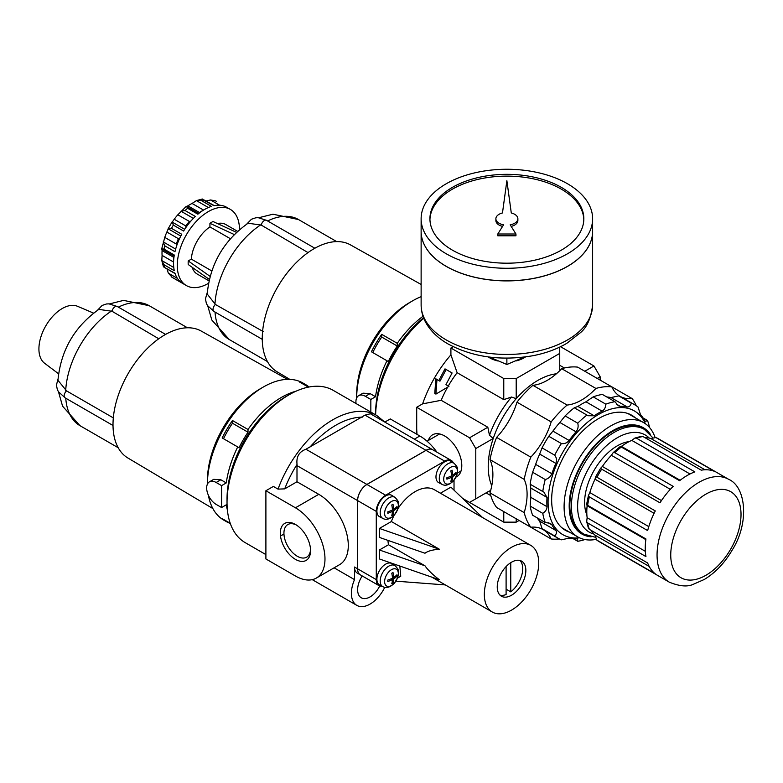 <?xml version="1.0" encoding="UTF-8"?>
<svg xmlns="http://www.w3.org/2000/svg" width="783" height="783" viewBox="0 0 783 783"><rect width="100%" height="100%" fill="white"/><g stroke="black" fill="none" stroke-linecap="round" stroke-linejoin="round"><path stroke-width="1.17" d="M525.51 356.921A24.185 13.967 180 0 1 516.075 360.934M497.685 360.934A24.185 13.967 180 0 1 488.24 356.921M636.55 438.226L634.954 438.04L641.649 436.239L642.951 436.513A59.361 34.276 120 0 0 636.55 438.226L694.854 471.885A59.361 34.276 120 0 0 687.22 475.477A59.361 34.276 120 0 0 679.595 480.693L621.291 447.034A59.361 34.276 120 0 0 614.89 452.711L673.194 486.37A59.361 34.276 120 0 0 659.981 502.813L601.677 469.144A59.361 34.276 120 0 0 596.989 477.268L655.293 510.927A59.361 34.276 120 0 0 647.658 530.59L589.364 496.931A59.361 34.276 120 0 0 587.641 505.319L645.946 538.978A59.361 34.276 120 0 0 645.946 556.596L587.641 522.936A59.361 34.276 120 0 0 589.364 529.337L647.658 562.997A59.361 34.276 120 0 0 655.293 573.851L596.989 540.192A59.361 34.276 120 0 0 599.24 541.699L596.744 540.025L595.021 535.161L649.195 566.432M728.719 479.362A59.361 34.276 120 0 0 699.043 482.299A59.361 34.276 120 0 0 660.255 534.613A59.361 34.276 120 0 0 669.357 582.19C679.419 586.291 687.337 587.025 693.102 584.382L704.338 579.449C715.329 572.764 724.578 563.026 732.105 550.224C749.644 522.897 746.033 486.752 728.719 479.362L658.601 438.881A59.361 34.276 120 0 0 656.164 437.687L714.468 471.346A59.361 34.276 120 0 0 701.255 470.172L642.951 436.513M614.89 452.711L613.197 452.613L611.366 455.285A56.288 32.495 120 0 0 602.362 466.472L600.571 468.303L601.677 469.144M596.989 477.268L595.697 476.73L595.021 479.206A56.288 32.495 120 0 0 589.824 492.595L588.425 495.512L589.364 496.931M587.641 505.319C586.584 503.665 586.418 503.802 587.133 505.73A56.288 32.495 120 0 0 587.133 517.729L586.682 521.644L587.641 522.936M591.194 530.394A56.288 32.495 120 0 0 595.021 535.161M589.364 529.337L588.473 528.339L586.682 521.644M658.601 438.881L655.9 437.56L650.83 438.5A56.288 32.495 120 0 0 644.791 437.57M634.954 438.04L631.793 440.389A56.288 32.495 120 0 0 626.596 442.992A56.288 32.495 120 0 0 621.399 446.379C619.373 446.731 619.333 446.946 621.291 447.034M619.823 446.858L613.197 452.613M559.737 369.204A73.661 42.527 -60 0 1 561.137 369.273M597.243 378.434L600.16 376.74L593.945 365.974L560.559 346.703M584.803 371.25L593.945 365.974M375.615 414.833L375.615 413.033A84.495 48.781 -60 0 1 423.544 317.732M375.634 414.843A88.89 51.326 -60 0 1 423.76 318.27M416.243 433.929A88.89 51.326 -60 0 1 416.703 429.015L416.703 407.268L422.614 403.852A88.89 51.326 -60 0 1 450.91 354.836L457.125 372.698A73.661 42.527 -60 0 0 448.287 385.999M416.703 407.268L469.565 437.785L475.78 448.551L475.78 498.82L469.565 502.412L462.616 498.399L503.772 522.153L516.203 522.153L519.129 520.47M453.2 346.703L450.91 348.024L503.772 378.541L516.203 378.541L516.203 398.694L511.544 397.03L503.772 399.624L457.125 372.698M503.772 378.541L503.772 399.624M503.772 511.602L503.772 522.153M436.963 379.471L435.828 378.806L434.78 393.438L435.925 394.094L436.963 379.471L439.958 381.194L446.134 369.527L452.094 372.962L445.948 384.659L448.943 386.381L435.925 394.094M438.823 380.538L444.998 368.871L446.134 369.527M469.565 437.785L487.829 427.234L441.191 400.309A73.661 42.527 -60 0 1 447.582 387.242M441.191 400.309L422.614 403.852M456.009 477.072A24.185 13.967 -120 0 0 461.794 465.611A24.185 13.967 -120 0 0 444.685 435.984A24.185 13.967 -120 0 0 428.35 440.467M416.987 434.359L416.703 429.015M600.16 380.117L600.16 376.74M516.203 518.786L516.203 522.153M586.878 514.911A46.168 26.661 -60 0 1 594.18 470.231A46.168 26.661 -60 0 1 629.219 441.573M596.166 539.36A65.958 38.083 -60 0 1 577.756 536.913A65.958 38.083 -60 0 1 577.756 460.747A65.958 38.083 -60 0 1 643.714 422.663A65.958 38.083 -60 0 1 655.038 437.394M591.116 536.825A61.387 35.441 -60 0 1 581.906 463.144A61.387 35.441 -60 0 1 650.321 434.281M583.922 534.133L582.366 533.233A60.467 34.912 -60 0 1 582.366 463.409A60.467 34.912 -60 0 1 642.833 428.507L644.389 429.397A60.467 34.912 -60 0 0 583.922 464.309A60.467 34.912 -60 0 0 583.922 534.133L595.648 537.334M636.285 405.751A83.546 48.243 120 0 0 632.194 398.616L611.846 386.861A52.764 30.468 120 0 0 619.979 396.267A52.764 30.468 120 0 0 632.194 398.616M561.685 368.695A83.546 48.243 120 0 1 577.648 367.119L611.846 386.861A83.546 48.243 120 0 0 595.892 388.446L561.685 368.695A52.764 30.468 120 0 1 532.91 385.314A83.546 48.243 120 0 0 516.956 402.159A52.764 30.468 120 0 1 496.608 437.394A83.546 48.243 120 0 0 490.001 459.641A52.764 30.468 120 0 1 490.001 492.859A83.546 48.243 120 0 0 496.608 507.472L530.815 527.223A83.546 48.243 120 0 1 524.209 512.611A52.764 30.468 120 0 0 524.209 479.382L490.001 459.641M524.209 479.382A83.546 48.243 120 0 1 530.815 457.145A52.764 30.468 120 0 0 551.163 421.9A83.546 48.243 120 0 1 567.117 405.056A52.764 30.468 120 0 0 595.892 388.446M559.395 538.939A83.546 48.243 120 0 1 551.163 538.968A52.764 30.468 120 0 0 543.03 529.562A52.764 30.468 120 0 0 530.815 527.223M516.956 519.217L551.163 538.968M567.117 405.056L532.91 385.314M551.163 421.9L516.956 402.159M530.815 457.145L496.608 437.394M524.209 512.611L490.001 492.859M491.763 485.744A70.362 40.618 -60 0 1 493.231 438.48A70.362 40.618 -60 0 1 516.203 398.694A70.362 40.618 -60 0 1 556.4 373.785M511.544 397.03A73.661 42.527 -60 0 0 489.463 435.27L487.829 427.234M490.227 492.096A73.661 42.527 -60 0 1 489.463 490.921L487.829 491.871M475.78 498.82L489.463 490.921M489.463 435.27L493.231 438.48L475.78 448.551M516.203 378.541L559.737 353.407L559.737 347.094M559.737 353.407L559.737 370.692M450.91 348.024L450.91 354.836M246.723 224.114L251.421 219.25L255.787 217.791L258.233 217.694L266.553 220.346A4.395 2.574 120 0 0 263.46 221.188A4.395 2.574 120 0 0 261.287 225.103L248.084 223.224C223.684 240.596 210.059 264.194 207.211 294.017L215.442 304.509A4.395 2.574 120 0 0 213.142 308.345A4.395 2.574 120 0 0 213.955 311.448L207.505 305.566L206.36 303.403L205.44 298.891L207.299 292.382M209.306 279.404L188.214 264.517A32.984 19.037 -60 0 1 188.214 260.925L191.336 259.124A28.579 16.502 120 0 1 209.932 226.913L209.932 223.312A32.984 19.037 -60 0 1 213.035 221.52L236.476 232.345M237.562 231.337L225.778 224.535A28.579 16.502 120 0 0 217.429 223.547M192.168 267.306A28.579 16.502 120 0 0 197.189 274.04L208.973 280.843M210.089 276.37L188.214 260.925M211.782 270.928L191.336 259.124M230.378 238.717L209.932 226.913M209.932 223.312L234.244 234.538M173.777 267.483L161.807 260.573L163.363 266.484M161.807 260.573L164.038 264.752L174.296 270.683A43.975 25.389 -60 0 1 174.296 255.033L164.038 249.111L161.807 248.896L162.081 250.589A39.581 22.854 120 0 0 162.081 255.385L161.807 260.573M201.76 199.185L213.955 205.704A43.975 25.389 -60 0 1 225.68 206.751L230.359 209.404A43.975 25.389 -60 0 1 239.471 229.644M216.372 201.329A43.975 25.389 -60 0 0 215.423 200.83L210.519 199.968L205.743 201.074M177.389 278.366L168.296 273.11L172.397 277.495A43.975 25.389 -60 0 1 171.487 276.928L181.744 282.849A43.975 25.389 -60 0 1 174.971 273.218L163.853 267.081L175.089 273.57M168.296 273.11L166.857 268.422M203.551 210.079L192.06 203.453L196.425 200.624L201.153 200.458L211.42 206.379A43.975 25.389 -60 0 0 197.874 214.199L187.607 208.278L186.599 206.516M192.06 203.453A39.581 22.854 120 0 0 187.91 205.851L186.1 206.526L177.829 214.787A39.581 22.854 120 0 0 174.227 219.26L172.201 222.098L173.346 225.122L183.604 231.044A43.975 25.389 -60 0 1 195.339 216.451L185.072 210.529L180.971 211.195L193.391 218.369M370.839 412.073L370.839 399.457L375.537 396.746L370.095 393.604L362.979 393.174L358.692 395.65A13.409 7.742 -120 0 0 356.03 403.529M370.839 399.457L365.397 396.315A13.409 7.742 -120 0 0 358.692 395.65M397.265 343.326L381.712 334.341L381.712 337.062L397.265 346.037L397.265 343.326A79.152 45.698 -60 0 1 423.016 316.263M381.712 334.341A79.152 45.698 120 0 0 371.426 351.782L388.299 361.521A76.519 44.171 120 0 1 397.265 346.037M381.712 337.062A76.519 44.171 120 0 0 372.747 352.546M261.287 225.103L307.915 252.537M175.656 249.072L163.236 241.908L164.714 245.793L174.971 251.715A43.975 25.389 -60 0 1 181.744 234.264L171.487 228.333L168.296 228.861L166.857 232.032A39.581 22.854 120 0 0 164.773 237.396L161.758 248.681M184.7 229.311L172.201 222.098L172.299 221.569L167.895 229.213L168.296 228.861L180.785 236.075M164.773 237.396L176.322 244.061A39.581 22.854 -60 0 1 178.407 238.707L179.826 238.032M185.914 227.491L185.777 225.925A39.581 22.854 -60 0 1 189.378 221.452L190.935 221.021M263.382 331.659L215.442 304.509M202.317 199.009L196.425 200.624L208.395 207.534M214.317 205.626L203.688 199.782A43.975 25.389 -60 0 0 201.153 200.458M164.038 264.752A43.975 25.389 -60 0 0 164.714 267.287L163.236 265.917M208.464 283.338A43.975 25.389 -60 0 1 208.376 283.397A43.975 25.389 -60 0 1 186.383 285.57A43.975 25.389 -60 0 1 186.383 234.792A43.975 25.389 -60 0 1 230.359 209.404M356.696 397.891A79.152 45.698 -60 0 1 356.696 397.754L356.696 394.162A74.757 43.163 -60 0 1 409.548 302.6L412.661 300.809A79.152 45.698 -60 0 1 421.127 296.659M356.696 397.754A79.152 45.698 -60 0 1 412.661 300.809M375.537 396.746A79.152 45.698 -60 0 1 386.968 360.757M289.818 379.373L277.162 371.847A73.308 42.321 -60 0 1 277.436 287.371A73.308 42.321 -60 0 1 350.471 244.883L421.127 284.454M506.875 358.154L506.875 364.496L524.336 357.077M506.875 364.496L489.414 357.077M429.936 219.661A76.949 44.425 180 0 1 506.875 176.126A76.949 44.425 180 0 1 583.815 219.661M502.578 226.404A10.991 6.342 180 0 1 495.884 220.561L495.884 218.76A10.991 6.342 0 0 0 503.577 224.819L497.792 234L497.792 235.791L515.958 235.791L515.958 234L510.173 224.819A10.991 6.342 0 0 0 517.876 218.76A10.991 6.342 0 0 0 511.279 212.947L506.875 180.687L502.48 212.947A10.991 6.342 0 0 0 495.884 218.76M511.172 226.404A10.991 6.342 0 0 0 517.876 220.561L517.876 218.76M452.466 250.178A76.949 44.425 180 0 1 429.926 218.76A76.949 44.425 180 0 1 506.875 174.335A76.949 44.425 180 0 1 583.834 218.76A76.949 44.425 180 0 1 536.326 259.809A76.949 44.425 180 0 1 452.466 250.178M446.241 253.77A85.748 49.505 180 0 1 421.127 218.76A85.748 49.505 180 0 1 506.875 169.255A85.748 49.505 180 0 1 592.623 218.76A85.748 49.505 180 0 1 539.693 264.507A85.748 49.505 180 0 1 446.241 253.77M592.623 218.76L592.623 231.328A85.748 49.505 180 0 1 539.693 277.065A85.748 49.505 180 0 1 446.241 266.337A85.748 49.505 180 0 1 421.127 231.328L421.127 218.76M567.479 266.357A85.66 49.456 180 0 1 446.31 266.377A85.66 49.456 180 0 1 446.271 266.357M592.623 231.367A85.748 49.505 180 0 1 592.623 231.406A85.748 49.505 180 0 1 539.693 277.143A85.748 49.505 180 0 1 446.241 266.406A85.748 49.505 180 0 1 421.127 231.406A85.748 49.505 180 0 1 421.127 231.367M497.792 234L515.958 234M584.872 539.546A76.949 44.425 -60 0 1 577.746 541.278L577.541 539.037L576.053 538.753A72.555 41.89 -60 0 1 569.114 538.136L561.382 539.82A76.949 44.425 -60 0 1 557.888 538.136A76.949 44.425 -60 0 1 554.677 535.944C556.596 533.869 556.987 532.048 555.861 530.482A72.555 41.89 -60 0 1 551.858 524.786L550.41 523.367L545.232 522.506A76.949 44.425 -60 0 1 542.776 513.345C545.555 511.534 546.965 509.312 547.004 506.689A72.555 41.89 -60 0 1 547.004 497.43L543.833 492.037L542.776 491.518A76.949 44.425 -60 0 1 545.232 479.529C548.423 478.648 550.635 476.72 551.858 473.744A72.555 41.89 -60 0 1 555.861 463.409C556.987 460.335 556.596 457.595 554.677 455.168A76.949 44.425 -60 0 1 561.382 443.55C564.426 444.01 567.009 442.982 569.114 440.467A72.555 41.89 -60 0 1 576.053 431.825C578.02 429.29 578.578 426.412 577.746 423.192A76.949 44.425 -60 0 1 586.917 415.068L587.886 415.724L594.15 415.783A72.555 41.89 -60 0 1 602.166 411.153C604.417 409.812 605.631 407.483 605.807 404.155A76.949 44.425 -60 0 1 614.968 401.708L618.316 405.76L620.263 406.308A72.555 41.89 -60 0 1 627.203 406.925C629.111 407.121 630.491 405.868 631.343 403.167A76.949 44.425 -60 0 1 634.837 404.85A76.949 44.425 -60 0 1 638.047 407.043L640.445 414.569A72.555 41.89 -60 0 1 644.458 420.275L645.446 421.43L647.492 420.481A76.949 44.425 -60 0 1 649.547 427.518M579.518 537.833A71.459 41.254 -60 0 1 562.879 452.163A71.459 41.254 -60 0 1 645.388 423.74M647.492 420.481L643.029 417.907M614.968 401.708L602.362 394.426A76.949 44.425 -60 0 0 593.201 396.873L585.958 401.796A72.555 41.89 120 0 0 577.942 406.426L574.301 407.786L586.917 415.068M631.343 403.167L618.727 395.885L611.004 397.568A72.555 41.89 120 0 0 606.825 397.001M605.807 404.155L593.201 396.873M577.746 423.192L565.14 415.91L559.855 422.468A72.555 41.89 120 0 0 552.906 431.11L548.775 436.268L561.382 443.55M554.677 455.168L542.061 447.886L539.663 454.052A72.555 41.89 120 0 0 535.65 464.388L532.616 472.247L545.232 479.529M542.776 491.518L530.16 484.237L530.805 488.073A72.555 41.89 120 0 0 530.805 497.332L530.16 506.063L542.776 513.345M545.232 522.506L532.616 515.224A76.949 44.425 -60 0 1 530.16 506.063M537.079 517.798A72.555 41.89 120 0 0 539.663 521.135L542.061 528.662L554.677 535.944M577.746 541.278L573.283 538.704M569.437 532.117A66.398 38.338 -60 0 1 551.653 499.897A66.398 38.338 -60 0 1 598.604 418.572A66.398 38.338 -60 0 1 635.405 417.868M530.16 484.237A76.949 44.425 -60 0 1 532.616 472.247M542.061 447.886A76.949 44.425 -60 0 1 548.775 436.268M557.888 538.136L545.271 530.854A76.949 44.425 -60 0 1 542.061 528.662M618.727 395.885A76.949 44.425 -60 0 1 622.221 397.568L634.837 404.85M565.14 415.91A76.949 44.425 -60 0 1 574.301 407.786M362.216 575.945A17.588 10.159 120 0 0 361.266 597.781A17.588 10.159 120 0 0 379.745 585.978M399.839 566.05L400.739 576.249L397.49 578.128M530.776 545.379A38.475 22.218 -60 0 1 530.776 589.814A38.475 22.218 -60 0 1 492.301 612.032A38.475 22.218 -60 0 1 486.409 581.192A38.475 22.218 -60 0 1 511.544 547.288A38.475 22.218 -60 0 1 530.776 545.379L434.389 489.737A38.475 22.218 120 0 0 415.147 491.636A38.475 22.218 120 0 0 397.93 508.676M394.084 515.331A38.475 22.218 120 0 0 391.363 521.527L439.4 549.255C432.617 549.725 427.812 551.056 424.993 553.238L379.393 537.412L379.393 528.437L391.363 521.527M387.976 540.397A38.475 22.218 120 0 0 388.495 544.733L424.993 565.806L379.393 549.979L388.495 544.733M379.393 549.979L379.393 558.954L439.4 579.772C432.617 574.605 427.812 569.946 424.993 565.806M511.544 562.194A20.231 11.676 -60 0 1 521.654 561.186A20.231 11.676 -60 0 1 521.654 584.549A20.231 11.676 -60 0 1 501.423 596.225A20.231 11.676 -60 0 1 498.331 580.017A20.231 11.676 -60 0 1 511.544 562.194M499.994 595.119A20.231 11.676 120 0 0 506.102 594.551L506.102 566.569M510.761 562.664L510.761 591.86L506.102 589.168M510.761 591.86A20.231 11.676 120 0 0 519.981 560.501M456.019 473.862A21.014 12.136 -120 0 0 456.019 472.452A21.973 12.685 180 0 1 452.74 475.124A21.973 12.685 -120 0 0 452.065 470.162A21.014 12.136 180 0 1 450.842 470.877A21.973 12.685 60 0 1 451.517 475.829A21.973 12.685 180 0 1 446.887 477.728A21.014 12.136 60 0 1 446.887 479.137A21.973 12.685 0 0 0 451.517 477.248A21.973 12.685 60 0 1 450.842 481.428A21.014 12.136 0 0 0 452.065 480.713A21.973 12.685 -120 0 0 452.74 476.544A21.973 12.685 0 0 0 456.019 473.862L455.119 473.343M396.942 507.971A21.014 12.136 -120 0 0 396.942 506.562A21.973 12.685 180 0 1 393.663 509.234A21.973 12.685 -120 0 0 392.988 504.272A21.014 12.136 180 0 1 391.764 504.986A21.973 12.685 60 0 1 392.44 509.939A21.973 12.685 180 0 1 387.8 511.837A21.014 12.136 60 0 1 387.8 513.247A21.973 12.685 0 0 0 392.44 511.358A21.973 12.685 60 0 1 391.764 515.537A21.014 12.136 0 0 0 392.988 514.822A21.973 12.685 -120 0 0 393.663 510.643A21.973 12.685 0 0 0 396.942 507.971L396.041 507.453M382.867 518.454L379.608 516.751A12.313 7.106 -60 0 1 377.523 506.934A12.313 7.106 -60 0 1 385.608 495.942A12.313 7.106 -60 0 1 391.921 495.424L395.024 497.401C400.084 502.666 397.979 503.097 398.576 504.781L397.725 509.283L394.387 514.989C390.071 519.158 386.234 520.313 382.867 518.454A12.156 7.018 -60 0 1 380.812 508.764A12.156 7.018 -60 0 1 388.799 497.91A12.156 7.018 -60 0 1 395.024 497.401M382.867 586.673L379.608 584.97A12.313 7.106 -60 0 1 377.523 575.153A12.313 7.106 -60 0 1 385.608 564.161A12.313 7.106 -60 0 1 391.921 563.643L395.024 565.62C400.084 570.885 397.979 571.316 398.576 572.999L397.725 577.502L394.387 583.208C390.071 587.377 386.234 588.532 382.867 586.673A12.156 7.018 -60 0 1 380.812 576.983A12.156 7.018 -60 0 1 388.799 566.129A12.156 7.018 -60 0 1 395.024 565.62M396.942 576.19A21.014 12.136 -120 0 0 396.942 574.781A21.973 12.685 180 0 1 393.663 577.453A21.973 12.685 -120 0 0 392.988 572.49A21.014 12.136 180 0 1 391.764 573.205A21.973 12.685 60 0 1 392.44 578.157A21.973 12.685 180 0 1 387.8 580.056A21.014 12.136 60 0 1 387.8 581.466A21.973 12.685 0 0 0 392.44 579.577A21.973 12.685 60 0 1 391.764 583.756A21.014 12.136 0 0 0 392.988 583.041A21.973 12.685 -120 0 0 393.663 578.862A21.973 12.685 0 0 0 396.942 576.19L396.041 575.671M453.308 462.782A13.194 7.615 120 0 0 451.282 460.463L432.627 449.696A13.194 7.615 120 0 0 426.03 450.352L366.953 484.462A13.194 7.615 120 0 0 357.625 500.611L357.625 568.83A13.194 7.615 120 0 0 360.356 574.869L379.011 585.645A13.194 7.615 120 0 0 382.035 586.232M451.282 460.463A13.194 7.615 120 0 0 444.685 461.118L385.608 495.228A13.194 7.615 120 0 0 376.28 511.387L376.28 579.606A13.194 7.615 120 0 0 379.011 585.645M384.825 422.076L390.277 418.934L419.815 435.984A41.773 24.116 60 0 1 436.934 452.183M295.436 524.444L295.436 524.444A21.386 12.352 60 0 1 310.557 550.635A21.386 12.352 60 0 1 295.436 559.365A21.386 12.352 60 0 1 280.314 533.174A21.386 12.352 60 0 1 295.436 524.444M265.897 524.855L265.897 490.745L295.436 507.795A41.773 24.116 60 0 1 322.733 544.606A41.773 24.116 60 0 1 316.322 578.079A41.773 24.116 60 0 1 295.436 576.014L265.897 558.964L265.897 524.855M432.608 449.677A13.194 7.615 120 0 0 432.578 449.667A13.194 7.615 120 0 0 425.991 450.323L366.904 484.432A13.194 7.615 120 0 0 357.577 500.591L357.577 568.81A13.194 7.615 120 0 0 360.307 574.849A13.194 7.615 120 0 0 360.337 574.859L357.254 573.078A13.194 7.615 120 0 1 354.513 567.039L354.513 579.616A26.387 15.229 120 0 0 356.872 605.396A26.387 15.229 120 0 0 384.756 587.328M432.578 449.667L370.398 413.767L365.025 415.127L305.947 449.236C299.126 451.722 296.16 456.783 297.051 464.407A13.194 7.615 -60 0 0 296.992 465.611L357.577 500.591M265.897 554.599L245.245 542.668A87.95 50.778 -60 0 1 227.031 502.412A87.95 50.778 -60 0 1 289.221 394.701A87.95 50.778 -60 0 1 333.196 390.345L376.721 415.47A87.95 50.778 -60 0 0 332.755 419.825A87.95 50.778 -60 0 0 278.024 489.121L273.365 486.429L265.897 490.745M289.221 394.701L286.108 396.492L289.221 394.701M283.955 534.133A83.546 48.243 -60 0 1 280.48 535.866M227.031 502.412L227.031 498.82A83.546 48.243 -60 0 1 286.108 396.492M278.024 489.121L284.699 488.866A83.546 48.243 -60 0 1 297.051 464.407M452.74 475.124L451.419 474.361M452.74 476.544L451.517 475.829M452.065 480.713L451.165 480.194M451.517 477.248L450.196 476.485M393.663 509.234L392.342 508.47M393.663 510.643L392.44 509.939M392.988 514.822L392.087 514.304M392.44 511.358L391.118 510.594M393.663 577.453L392.342 576.689M393.663 578.862L392.44 578.157M392.988 583.041L392.087 582.523M392.44 579.577L391.118 578.813M439.4 549.255L379.393 528.437M440.408 493.212L450.91 487.153L482.514 517.514M296.365 525.011A18.831 10.874 -120 0 0 287.831 524.551A18.831 10.874 -120 0 0 284.943 539.644A18.831 10.874 -120 0 0 297.246 556.243A18.831 10.874 -120 0 0 306.662 557.173A18.831 10.874 -120 0 0 310.538 549.539M441.955 484.344L438.686 482.641A12.313 7.106 -60 0 1 436.601 472.824A12.313 7.106 -60 0 1 444.685 461.833A12.313 7.106 -60 0 1 450.998 461.314L454.101 463.291C459.161 468.557 457.057 468.988 457.654 470.671L456.802 475.173L453.474 480.879C449.148 485.059 445.312 486.204 441.955 484.344A12.156 7.018 -60 0 1 439.899 474.655A12.156 7.018 -60 0 1 447.876 463.8A12.156 7.018 -60 0 1 454.101 463.291M454.023 490.138L454.023 480.224M334.096 567.822L354.513 579.616M316.322 578.079L339.646 564.621A41.773 24.116 -120 0 0 346.047 531.148A41.773 24.116 -120 0 0 318.759 494.327L296.992 481.76L284.699 488.866M296.992 481.76L296.992 465.611M97.464 310.283L102.172 305.419L106.537 303.961L108.984 303.863L117.303 306.515A4.395 2.574 120 0 0 114.21 307.357A4.395 2.574 120 0 0 112.038 311.272L98.834 309.393C74.395 326.805 60.761 350.451 57.952 380.313L66.584 390.903A4.395 2.535 120 0 0 64.284 394.74A4.395 2.535 120 0 0 65.067 397.823L113.016 425.502M308.375 387.125L299.331 381.908A79.152 45.698 120 0 1 305.478 384.492A79.152 45.698 120 0 1 309.079 386.988M207.446 484.06A79.152 45.698 -60 0 1 207.446 483.923A79.152 45.698 -60 0 1 263.411 386.978A79.152 45.698 -60 0 1 302.992 383.053L305.478 384.492M230.222 523.279L222.166 518.63A79.152 45.698 120 0 0 226.326 521.586L223.83 520.157A79.152 45.698 -60 0 1 208.395 495.277M263.411 386.978L260.299 388.769L263.411 386.978M248.015 429.495L232.463 420.51L232.463 423.231L248.015 432.206L248.015 429.495A79.152 45.698 -60 0 1 281.449 397.392A79.152 45.698 -60 0 1 296.003 391.206M226.326 521.586A79.152 45.698 120 0 0 230.29 523.465M227.403 510.027A79.152 45.698 -60 0 1 226.287 504.82L221.589 507.531L216.147 504.389A13.409 7.742 60 0 1 207.387 492.566A13.409 7.742 60 0 1 209.443 481.819A13.409 7.742 60 0 1 216.147 482.485L221.589 485.626L221.589 507.531M248.015 432.206A76.519 44.171 120 0 0 239.04 447.69L237.719 446.927A79.152 45.698 -60 0 0 226.287 482.915L220.845 479.773L213.73 479.343L209.443 481.819M237.719 446.927L222.166 437.951A79.152 45.698 120 0 1 232.463 420.51M226.287 482.915L221.589 485.626M207.446 483.923L207.446 480.331A74.757 43.163 -60 0 1 260.299 388.769M212.888 508.578L127.913 458.016A73.308 42.321 -60 0 1 117.029 399.183A73.308 42.321 -60 0 1 164.841 334.84A73.308 42.321 -60 0 1 201.211 331.052L287.488 379.364M113.32 417.887L66.584 390.903M112.038 311.272L158.655 338.706M232.463 423.231A76.519 44.171 120 0 0 223.498 438.715M58.529 373.755L44.621 363.273A32.984 19.037 -60 0 1 41.019 336.524A32.984 19.037 -60 0 1 62.229 308.531A32.984 19.037 -60 0 1 77.517 306.29L93.549 313.102M705.884 494.151A49.691 28.687 120 0 0 675.455 572.579A49.691 28.687 120 0 0 736.314 537.441A49.691 28.687 120 0 0 705.884 494.151M611.366 455.285L670.336 489.326M602.362 466.472L661.439 500.582M589.824 492.595L648.794 526.636M595.021 479.206L654.099 513.305M587.133 517.729L645.339 551.33M587.133 505.73L645.858 539.634M650.83 438.5L705.003 469.78M621.399 446.379L680.114 480.282M631.793 440.389L689.989 473.989M593.905 534.035A56.063 32.367 -60 0 1 589.227 467.373A56.063 32.367 -60 0 1 649.293 438.089M267.453 361.57L229.213 339.499A69.256 39.982 -60 0 1 215.022 312.055M219.622 205.224L210.519 199.968M203.051 210.402A39.581 22.854 -60 0 0 199.45 212.516L187.91 205.851M365.397 396.315L370.095 393.604M173.591 261.424A39.581 22.854 -60 0 1 173.63 257.255L162.081 250.589M178.407 238.707L166.857 232.032M189.378 221.452L177.829 214.787M185.777 225.925L174.227 219.26M164.038 249.111A43.975 25.389 -60 0 1 164.714 245.793M171.487 228.333A43.975 25.389 -60 0 1 173.346 225.122M185.072 210.529A43.975 25.389 -60 0 1 187.607 208.278M214.963 304.244A69.256 39.982 -60 0 1 260.817 224.819M173.572 262.021L162.081 255.385M267.61 220.963A69.256 39.982 -60 0 1 298.48 219.534L336.71 241.614M592.623 231.406L592.623 304.939A85.748 49.505 180 0 1 539.693 350.676A85.748 49.505 180 0 1 446.241 339.939A85.748 49.505 180 0 1 421.127 304.939L421.127 231.406M620.263 406.308L616.446 404.106M627.203 406.925L611.004 397.568M594.15 415.783L577.942 406.426M602.166 411.153L585.958 401.796M576.053 431.825L559.855 422.468M569.114 440.467L552.906 431.11M555.861 463.409L539.663 454.052M551.858 473.744L535.65 464.388M547.004 497.43L530.805 488.073M547.004 506.689L530.805 497.332M551.858 524.786L548.041 522.584M555.861 530.482L539.663 521.135M450.558 467.353A9.699 5.598 -60 0 1 457.36 470.299A9.699 5.598 -60 0 1 451.165 482.817A9.699 5.598 -60 0 1 443.707 479.587A9.699 5.598 -60 0 1 450.558 467.353M391.48 501.463A9.699 5.598 -60 0 1 398.273 504.409A9.699 5.598 -60 0 1 392.087 516.927A9.699 5.598 -60 0 1 384.629 513.697A9.699 5.598 -60 0 1 391.48 501.463M391.48 569.681A9.699 5.598 -60 0 1 398.273 572.627A9.699 5.598 -60 0 1 392.087 585.146A9.699 5.598 -60 0 1 384.629 581.916A9.699 5.598 -60 0 1 391.48 569.681M357.625 568.83L376.28 579.606M357.625 500.611L376.28 511.387M419.815 435.984L414.354 439.146M366.953 484.462L385.608 495.228M426.03 450.352L444.685 461.118M365.025 415.127L425.991 450.323M305.947 449.236L366.904 484.432M309.481 447.631A83.546 48.243 -60 0 1 362.245 417.163M354.513 567.039L357.577 568.81M318.759 494.327L295.436 507.795M118.36 307.132A69.256 39.982 -60 0 1 149.22 305.713L187.46 327.783M220.845 479.773L216.147 482.485M65.713 390.414A69.256 39.982 -60 0 1 111.568 310.988M58.48 391.794L62.571 406.181L79.964 425.668A69.256 39.982 -60 0 1 65.762 398.224M669.357 582.19L599.24 541.699M586.653 504.174L588.425 495.512M595.697 476.73L600.571 468.303M561.812 527.713L577.756 536.913M627.77 413.463L643.714 422.663M559.737 365.299L564.406 367.99M486.086 492.879L490.755 495.57M653.022 437.951L644.389 429.397M186.638 206.546L198.716 213.514M266.553 220.346L314.854 248.24M162.052 249.141L174.12 256.11M213.955 311.448L262.266 339.333M172.397 277.495L186.383 285.57M258.733 217.733L272.964 214.209L298.48 219.534M229.213 339.499L211.821 320.012L207.779 305.977M421.127 304.939C421.166 311.037 422.693 316.87 425.717 322.42C430.513 330.994 437.961 338.178 448.062 343.972C472.834 357.205 501.061 361.139 532.734 355.746C545.692 353.26 557.075 349.101 566.892 343.267L580.379 332.716C586.956 327.431 591.038 318.162 592.623 304.939M457.38 473.108L461.03 470.994M427.058 441.211L439.645 433.948M395.924 581.172L445.351 584.921M431.981 577.208L492.301 612.032M384.854 422.115L376.721 415.47M356.872 605.396L312.28 579.655M65.067 397.823L58.431 391.725L57.316 389.533L56.435 385.089L58.02 379.06M117.303 306.515L165.605 334.41M109.483 303.902L123.606 300.388L149.22 305.713M79.964 425.668L118.204 447.739"/></g></svg>
